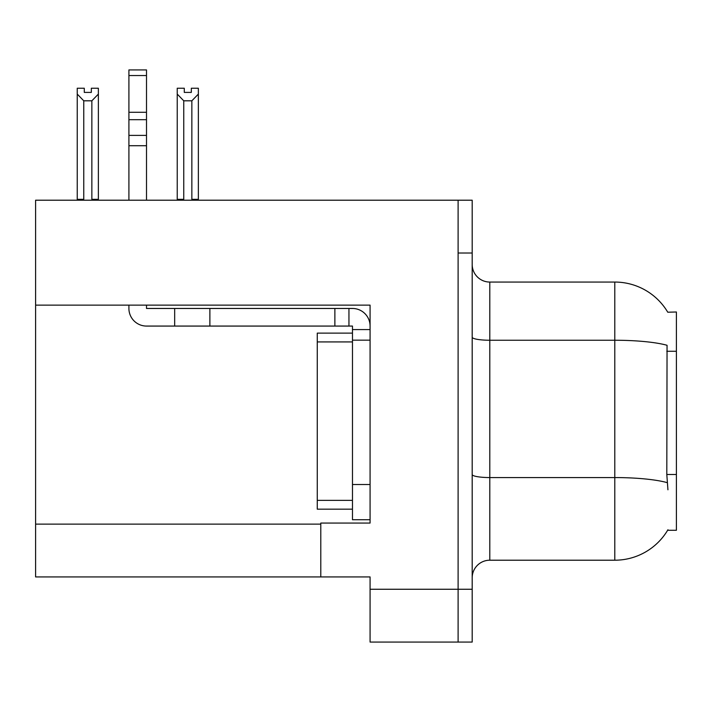 <?xml version="1.0" encoding="UTF-8"?>
<svg xmlns="http://www.w3.org/2000/svg" width="712" height="712" viewBox="0 0 712 712"><rect width="100%" height="100%" fill="white"/><g stroke="black" fill="none" stroke-linecap="round" stroke-linejoin="round"><path stroke-width="1.07" d="M35.6 305.128L370.08 305.128L370.08 523.062L320.792 523.062L320.792 576.934L35.6 576.934L35.6 200.206L458.11 200.206L458.11 642.073L370.08 642.073L370.08 589.26L458.11 589.26L458.11 642.073L472.189 642.073L472.189 589.26L458.11 589.26L458.11 253.018L472.189 253.018L472.189 589.26M320.792 576.934L370.08 576.934L370.08 589.26M667.758 312.212A61.615 61.615 0 0 0 614.785 282.059A61.615 61.615 0 0 1 667.758 312.212L676.4 311.99L676.4 530.28L667.625 530.28L667.936 529.755A61.615 61.615 0 0 1 614.785 560.211A61.615 61.615 0 0 0 667.625 530.28M472.189 577.815A17.604 17.604 0 0 1 489.794 560.211L614.785 560.211L614.785 282.059A61.615 61.615 0 0 1 667.625 311.99A61.615 61.615 0 0 0 614.785 282.059L489.794 282.059A17.604 17.604 0 0 1 472.189 264.455A17.604 17.604 0 0 0 489.794 282.059L489.794 560.211A17.604 17.604 0 0 0 472.189 577.815M667.936 489.794L666.806 474.495L667.055 345.284A61.615 10.698 180 0 0 614.785 340.247L489.794 340.247A17.604 3.053 -0 0 1 472.189 337.194M458.11 200.206L472.189 200.206L472.189 253.018M192.712 200.206L191.848 199.324L191.848 100.81L183.758 100.81L177.235 94.091L177.235 88.235L184.283 88.235L184.283 92.409L191.323 92.409L184.283 92.409M191.323 92.409L191.323 88.235L198.363 88.235L198.363 94.091L191.848 100.81M191.848 199.324L198.363 199.324L198.363 200.206L198.363 94.091M183.758 100.81L183.758 199.324L182.886 200.206M177.235 199.324L177.235 94.091L177.235 199.324L183.758 199.324M91.332 92.409L84.283 92.409L91.332 92.409L91.332 88.235L98.372 88.235L98.372 94.091L91.857 100.81L83.767 100.81L83.767 199.324L77.243 199.324L77.243 200.206M83.767 100.81L77.243 94.091L77.243 88.235L84.283 88.235L84.283 92.409M83.767 199.324L82.895 200.206M77.243 94.091L77.243 199.324M98.372 94.091L98.372 199.324L91.857 199.324L91.857 100.81M92.72 200.206L91.857 199.324M98.372 199.324L98.372 200.206M128.908 305.128L128.908 308.465A17.604 17.604 0 0 0 146.512 326.069L174.671 326.069L174.671 308.465L352.476 308.465A17.604 17.604 0 0 1 370.08 326.078M352.476 519.724L370.08 519.724L352.476 519.724L352.476 326.069L348.951 326.069L348.951 308.465M370.08 329.594L352.476 329.594M370.08 340.158L352.476 340.158L352.476 333.118L317.267 333.118L317.267 509.16L352.476 509.16M174.671 326.069L334.871 326.069L334.871 308.465M348.951 326.069L334.871 326.069M146.512 305.128L146.512 308.465L174.671 308.465M128.908 200.206L128.908 145.711L146.512 145.711L146.512 200.206M146.512 75.552L128.908 75.552L128.908 69.927L146.512 69.927L146.512 145.711M128.908 145.711L128.908 135.387L146.512 135.387M146.512 119.696L128.908 119.696L128.908 75.552M128.908 119.696L128.908 135.387M146.512 112.291L128.908 112.291M35.6 524.121L320.792 524.121M676.4 351.265L666.806 351.265M676.4 474.495L666.806 474.495M667.251 482.656A61.615 10.698 180 0 0 614.785 477.565L489.794 477.565A17.604 3.053 0 0 1 472.189 474.512M370.08 484.516L352.476 484.516M209.88 326.069L209.88 308.465M317.267 500.358L352.476 500.358M317.267 341.92L352.476 341.92"/></g></svg>
